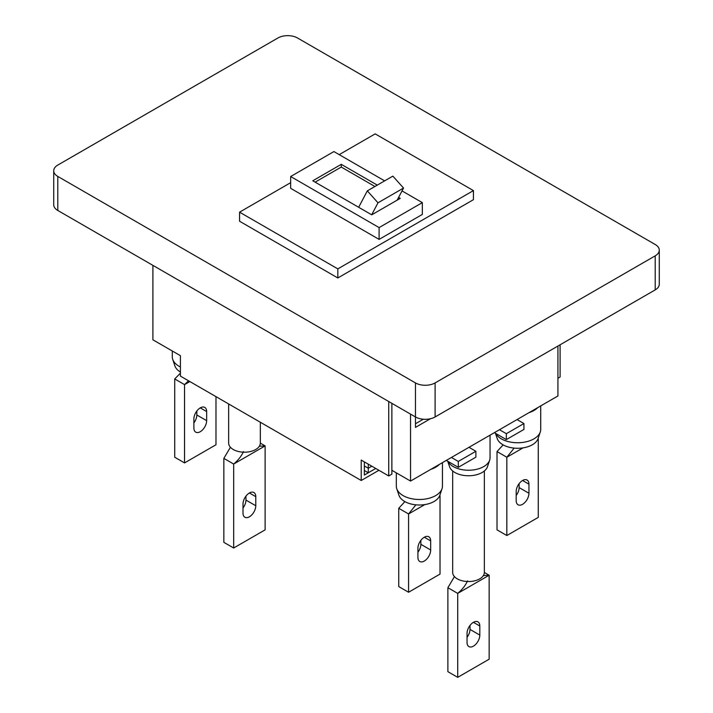 <?xml version="1.0" encoding="UTF-8"?>
<svg xmlns="http://www.w3.org/2000/svg" width="713" height="713" viewBox="0 0 713 713"><rect width="100%" height="100%" fill="white"/><g stroke="black" fill="none" stroke-linecap="round" stroke-linejoin="round"><path stroke-width="1.07" d="M388.728 401.526L388.728 475.954L391.874 474.136L391.874 403.344M368.291 464.154L368.291 468.245L371.829 466.195L368.291 468.245L368.291 472.781L375.76 468.468L364.361 475.045L364.361 461.89M557.931 378.264L560.097 377.017L560.097 344.798M152.903 265.37L152.903 339.807L180.416 355.689L180.416 376.108L361.215 480.491L378.906 470.286M388.728 475.954L361.215 460.072L361.215 480.491M368.291 468.245L364.361 465.972L368.291 468.245M368.291 472.781L364.361 470.509M495.624 433.406A23.066 13.315 0 0 0 501.337 438.851A23.066 13.315 0 0 0 524.403 442.167A23.066 13.315 0 0 0 540.294 431.962L538.101 438.522A20.837 12.032 180 0 1 523.752 447.746A20.837 12.032 180 0 1 502.915 444.752A20.837 12.032 180 0 1 497.193 438.522L495.446 433.299M540.294 431.962A23.066 13.315 0 0 0 540.712 429.44L540.712 405.911M537.709 407.64A23.066 13.315 180 0 1 529.019 412.658M522.558 504.323A9.028 5.214 -60 0 1 518.039 504.768A9.028 5.214 -60 0 1 516.176 500.633L516.176 491.56A9.028 5.214 -60 0 1 520.116 482.469A9.028 5.214 -60 0 1 527.076 480.045A9.028 5.214 -60 0 1 528.948 484.18L528.948 493.262A9.028 5.214 -60 0 1 522.558 504.323M537.771 439.351L537.967 438.896M537.754 439.386L538.279 439.083L538.279 517.371L506.836 535.525L497.014 529.848L497.014 451.561L503.146 444.885M523.084 447.853L506.836 457.238L514.153 448.103M506.836 535.525L506.836 457.238L497.014 451.561M519.117 483.646L519.117 487.585A9.028 5.214 -60 0 1 516.176 495.499M442.033 488.69L439.841 495.25A20.837 12.032 180 0 1 425.492 504.474A20.837 12.032 180 0 1 404.654 501.48A20.837 12.032 180 0 1 398.932 495.25L396.74 488.69A23.066 13.315 0 0 0 403.077 495.588A23.066 13.315 0 0 0 426.142 498.904A23.066 13.315 0 0 0 442.033 488.69A23.066 13.315 0 0 0 442.452 486.168L442.452 462.639M439.458 464.368A23.066 13.315 180 0 1 430.759 469.386M424.297 561.051A9.028 5.214 -60 0 1 419.779 561.496A9.028 5.214 -60 0 1 417.916 557.361L417.916 548.288A9.028 5.214 -60 0 1 421.855 539.197A9.028 5.214 -60 0 1 428.816 536.782A9.028 5.214 -60 0 1 430.688 540.909L430.688 549.99A9.028 5.214 -60 0 1 424.297 561.051M439.511 496.088L439.707 495.633M439.502 496.114L440.019 495.811L440.019 574.099L408.576 592.253L398.754 586.585L398.754 508.289L404.886 501.613M424.823 504.59L408.576 513.966L415.893 504.831M408.576 592.253L408.576 513.966L398.754 508.289M420.857 540.374L420.857 544.313A9.028 5.214 -60 0 1 417.916 552.236M396.321 472.853L396.321 486.168A23.066 13.315 0 0 0 396.74 488.69M447.844 461.302A21.542 12.433 0 0 0 453.29 466.596A21.542 12.433 0 0 0 474.831 469.689A21.542 12.433 0 0 0 489.662 460.161L487.469 466.721A19.304 11.15 180 0 1 474.172 475.268A19.304 11.15 180 0 1 454.867 472.487A19.304 11.15 180 0 1 449.564 466.721L447.728 461.231M489.662 460.161A21.542 12.433 0 0 0 490.054 457.799L490.054 435.153M484.359 470.981L484.359 572.396A15.838 9.144 180 0 1 474.582 580.845A15.838 9.144 180 0 1 457.318 578.867A15.838 9.144 180 0 1 452.675 572.396L452.675 470.981M473.432 646.147A9.028 5.214 -60 0 1 468.913 646.593A9.028 5.214 -60 0 1 467.042 642.458L467.042 633.385A9.028 5.214 -60 0 1 470.981 624.294A9.028 5.214 -60 0 1 477.942 621.87A9.028 5.214 -60 0 1 479.813 626.005L479.813 635.087A9.028 5.214 -60 0 1 473.432 646.147M483.361 575.596L489.154 575.239L484.359 572.468M467.532 580.908C465.473 585.453 462.193 589.615 457.71 593.385L489.154 575.239L489.154 659.195L457.71 677.35L447.88 671.673L447.88 587.717L454.448 576.603M457.71 677.35L457.71 593.385L447.88 587.717M469.992 625.47L469.992 629.41A9.028 5.214 -60 0 1 467.042 637.333M451.418 457.461L458.299 461.436L458.299 467.336L475.883 457.176L475.883 451.276L458.299 461.436M475.883 451.276L469.011 447.309M499.465 429.725L506.346 433.691L506.346 439.591L523.939 429.44L523.939 423.54L506.346 433.691M523.939 423.54L517.059 419.565M494.359 432.675L506.346 439.591M446.311 460.411L458.299 467.336M260.325 422.248L260.325 443.058A15.838 9.144 180 0 1 250.548 451.507A15.838 9.144 180 0 1 233.285 449.52A15.838 9.144 180 0 1 228.641 443.058L228.641 403.95M249.398 516.8A9.028 5.214 -60 0 1 244.88 517.255A9.028 5.214 -60 0 1 243.008 513.119L243.008 504.038A9.028 5.214 -60 0 1 246.956 494.947A9.028 5.214 -60 0 1 253.917 492.531A9.028 5.214 -60 0 1 255.78 496.667L255.78 505.74A9.028 5.214 -60 0 1 249.398 516.8M259.327 446.258L265.12 445.892L260.325 443.121M243.498 451.561C241.44 456.115 238.16 460.268 233.677 464.047L265.12 445.892L265.12 529.857L233.677 548.003L223.846 542.335L223.846 458.37L230.415 447.265M233.677 548.003L233.677 464.047L223.846 458.37M245.958 496.123L245.958 500.071A9.028 5.214 -60 0 1 243.008 507.986M172.288 350.992L172.288 356.821A23.066 13.315 0 0 0 172.706 359.343A23.066 13.315 0 0 0 179.043 366.241A23.066 13.315 0 0 0 180.416 366.972M200.264 431.704A9.028 5.214 -60 0 1 195.754 432.158A9.028 5.214 -60 0 1 193.883 428.023L193.883 418.941A9.028 5.214 -60 0 1 197.822 409.85A9.028 5.214 -60 0 1 204.783 407.435A9.028 5.214 -60 0 1 206.654 411.57L206.654 420.643A9.028 5.214 -60 0 1 200.264 431.704M215.986 396.651L215.986 444.76L184.542 462.906L174.721 457.238L174.721 378.951L180.416 373.166M189.854 381.562L184.542 384.619L188.535 380.795M184.542 462.906L184.542 384.619L174.721 378.951M196.824 411.027L196.824 414.975A9.028 5.214 -60 0 1 193.883 422.889M180.416 372.017A20.837 12.032 180 0 1 174.899 365.912L172.706 359.343M423.317 419.226L415.456 423.763L415.456 427.39L430.474 418.727L415.456 427.39L415.456 382.917A13.895 8.021 0 0 0 435.108 382.917L655.211 255.842A13.895 8.021 0 0 0 659.275 250.165A13.895 8.021 0 0 0 655.211 244.497L297.544 38.003A13.895 8.021 0 0 0 277.892 38.003L57.789 165.077A13.895 8.021 0 0 0 53.725 170.746A13.895 8.021 0 0 0 57.789 176.423L415.456 382.917M337.828 268.89L337.828 277.963L239.568 221.235L239.568 212.162L337.828 268.89L473.432 190.603L375.172 133.875L339.21 154.632M290.663 182.662L239.568 212.162M337.828 277.963L473.432 199.676L473.432 190.603M384.646 180.87L333.898 151.575L290.663 176.53L290.663 188.33L379.102 239.39L422.337 214.426L422.337 202.626L402.034 190.915M379.102 239.39L379.102 227.59L422.337 202.626M290.663 176.53L379.102 227.59M377.275 185.122L341.269 164.338L312.775 180.79L371.731 214.827L400.225 198.374L398.603 197.439M371.678 214.8L377.997 202.804L403.54 188.054L392.854 176.129L367.311 190.879L358.666 207.287M377.997 202.804L367.311 190.879M397.177 200.13L403.54 188.054M374.913 186.485L341.269 167.056L315.137 182.154M341.269 167.056L341.269 164.338M557.931 346.046L557.931 395.965L410.545 481.061L391.874 470.286M410.545 481.061L410.545 414.119M435.108 382.917L435.108 416.953L655.211 289.879L655.211 255.842M435.108 416.953A13.895 8.021 180 0 1 415.456 416.953L57.789 210.46A13.895 8.021 180 0 1 53.725 204.783L53.725 170.746M659.275 250.165L659.275 284.211A13.895 8.021 180 0 1 655.211 289.879M528.948 493.262L519.117 487.585M528.948 484.18L522.558 480.5M430.688 549.99L420.857 544.313M430.688 540.909L424.297 537.228M479.813 635.087L469.992 629.41M479.813 626.005L473.432 622.324M255.78 505.74L245.958 500.071M255.78 496.667L249.398 492.977M206.654 420.643L196.824 414.975M206.654 411.57L200.264 407.881M57.789 176.423L57.789 210.46"/></g></svg>
